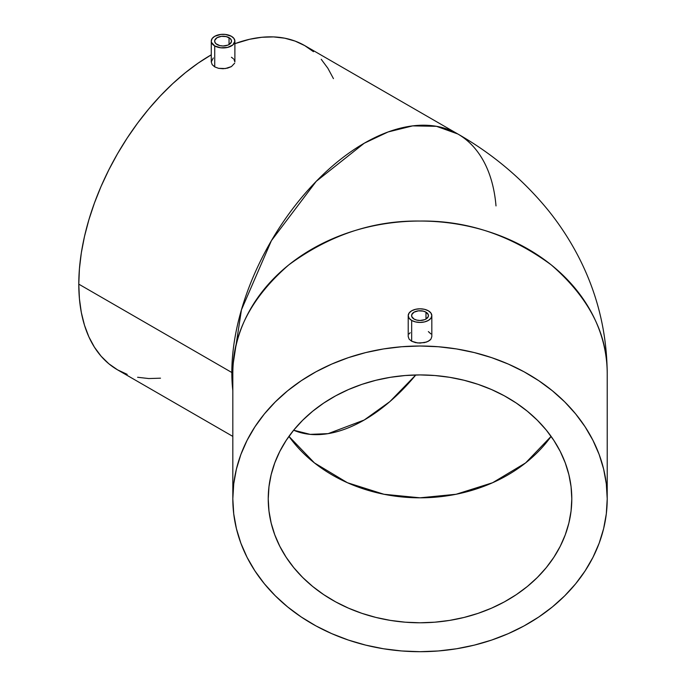 <?xml version="1.0" encoding="UTF-8"?>
<svg xmlns="http://www.w3.org/2000/svg" width="686" height="686" viewBox="0 0 686 686"><rect width="100%" height="100%" fill="white"/><g stroke="black" fill="none" stroke-linecap="round" stroke-linejoin="round"><path stroke-width="1.03" d="M607.213 373.896L607.213 498.859A187.192 152.841 0 0 1 420.021 651.7A187.192 152.841 0 0 1 232.82 498.859L232.82 373.896C232.383 334.022 251.033 297.69 288.789 264.89C329.537 234.981 373.278 220.369 420.021 221.046C466.754 220.369 510.504 234.981 551.244 264.89C589 297.69 607.659 334.022 607.213 373.896C606.956 331.87 597.129 292.33 577.741 255.286C569.234 239.088 559.236 223.902 547.745 209.719C522.612 179.106 492.634 153.861 457.802 133.976L436.459 126.31L412.672 125.881L388.096 131.961L364.206 143.245L316.237 181.327L271.407 240.666L241.438 309.832L231.834 372.515L78.787 284.15L79.422 268.801L81.325 252.868L84.489 236.49L88.863 219.846L94.419 203.082L101.091 186.36L108.834 169.845L117.555 153.69L127.184 138.058L137.612 123.103L148.759 108.954L160.498 95.766L172.726 83.649L185.331 72.733L198.177 63.112L211.271 54.82A187.192 108.079 120 0 0 78.787 284.15L231.834 372.515A3.37 1.947 180 0 1 232.82 373.896L232.82 498.859A187.192 152.841 0 0 1 420.021 346.01A187.192 152.841 0 0 1 607.213 498.859L607.213 373.896A187.192 152.841 180 0 0 420.021 221.046A187.192 152.841 180 0 0 232.82 373.896A3.37 1.947 0 0 0 231.834 372.515L232.82 390.583A187.192 108.079 -60 0 1 231.834 372.515A187.192 108.079 -60 0 1 313.545 184.131A187.192 108.079 -60 0 1 457.802 133.976A187.192 108.079 -60 0 1 496.004 205.92M414.052 319.059A8.429 4.871 180 0 1 411.583 315.62A8.429 4.871 180 0 1 416.788 311.118A8.429 4.871 180 0 1 425.98 312.173L425.98 319.059L428.287 316.572L428.287 314.668L425.98 312.173L423.245 311.118L418.374 310.844L414.052 312.173L411.746 314.668L411.746 316.572L414.052 319.059L416.788 320.113L420.021 320.491L424.703 319.667L425.98 319.059L425.98 312.173A8.429 4.871 180 0 1 428.45 315.62A8.429 4.871 180 0 1 423.245 320.113A8.429 4.871 180 0 1 414.052 319.059M431.82 336.586L430.919 339.141L431.82 336.586L431.82 315.62A11.808 6.817 180 0 1 424.54 321.914A11.808 6.817 180 0 1 411.669 320.439L411.669 341.242L415.493 342.614L420.012 343.086L426.572 342.04L429.83 340.273L430.919 339.141L428.356 341.251L424.531 342.614L417.714 342.966L411.669 341.242L409.113 339.141L408.213 336.577L409.113 339.141L411.669 341.242L411.669 320.439A11.808 6.817 180 0 1 408.213 315.62A11.808 6.817 180 0 1 415.502 309.317A11.808 6.817 180 0 1 428.364 310.801A11.808 6.817 180 0 1 431.82 315.62L430.928 318.227L428.364 320.439L424.54 321.914L420.021 322.437L415.502 321.914L411.669 320.439L409.113 318.227L408.213 315.62L409.113 313.013L411.669 310.801L415.502 309.317L420.021 308.803L424.54 309.317L428.364 310.801L430.928 313.013L431.82 315.62M217.119 44.556A8.429 4.871 180 0 1 214.649 41.117A8.429 4.871 180 0 1 219.854 36.615A8.429 4.871 180 0 1 229.038 37.67L229.038 44.556L231.345 42.069L231.345 40.165L230.093 38.407L226.303 36.615L221.432 36.341L217.119 37.67L214.804 40.165L214.804 42.069L216.064 43.818L219.854 45.61L223.079 45.988L227.761 45.165L229.038 44.556L229.038 37.67A8.429 4.871 180 0 1 231.508 41.117A8.429 4.871 180 0 1 226.303 45.61A8.429 4.871 180 0 1 217.119 44.556M233.986 59.425L234.886 61.929L234.886 41.117A11.808 6.817 180 0 1 227.598 47.411A11.808 6.817 180 0 1 214.727 45.936L214.727 66.894L218.56 68.326L225.377 68.549L231.422 66.593L234.655 63.198L231.422 66.593L227.589 68.111L223.07 68.737L218.56 68.326L214.727 66.894L212.171 64.638L211.271 61.92L213.26 57.993M211.271 41.117L211.271 61.92L212.171 64.638L214.727 66.894L214.727 45.936L211.502 42.446L211.271 41.117L212.171 38.51L214.727 36.298L220.772 34.429L225.377 34.429L231.422 36.298A11.808 6.817 180 0 1 234.886 41.117L232.897 44.899L227.598 47.411L220.772 47.797L214.727 45.936A11.808 6.817 180 0 1 211.271 41.117A11.808 6.817 180 0 1 218.56 34.823A11.808 6.817 180 0 1 231.422 36.298L233.986 38.51L234.886 41.117M288.943 436.373A151.778 123.926 180 0 0 551.098 436.373L525.605 462.921L492.608 482.73L456.079 494.272L420.021 497.822L383.963 494.272L347.433 482.73L314.437 462.921L288.943 436.373M571.798 498.859A151.778 123.926 0 0 1 420.021 622.785A151.778 123.926 0 0 1 268.235 498.859L268.972 486.708L271.159 474.678L274.777 462.878L279.794 451.431L286.165 440.438L293.822 430.002L302.689 420.235L312.696 411.223L323.732 403.059L335.694 395.813L348.471 389.562L361.934 384.357L375.962 380.267L390.411 377.309L405.143 375.525L420.021 374.925L434.898 375.525L449.63 377.309L464.079 380.267L478.099 384.357L491.57 389.562L504.347 395.813L516.309 403.059L527.345 411.223L537.344 420.235L546.219 430.002L553.876 440.438L560.248 451.431L565.264 462.878L568.883 474.678L571.069 486.708L571.798 498.859L571.069 511.001L568.883 523.032L565.264 534.831L560.248 546.279L553.876 557.272L546.219 567.708L537.344 577.475L527.345 586.487L516.309 594.651L504.347 601.896L491.57 608.148L478.099 613.353L464.079 617.443L449.63 620.401L434.898 622.185L420.021 622.785L405.143 622.185L390.411 620.401L375.962 617.443L361.934 613.353L348.471 608.148L335.694 601.896L323.732 594.651L312.696 586.487L302.689 577.475L293.822 567.708L286.165 557.272L279.794 546.279L274.777 534.831L271.159 523.032L268.972 511.001L268.235 498.859A151.778 123.926 0 0 1 420.021 374.925A151.778 123.926 0 0 1 571.798 498.859M415.793 374.976A151.778 87.628 -60 0 1 293.651 430.216L310.192 434.367L328.14 433.638L364.206 420.021L389.837 401.636L415.793 374.976M428.364 331.604L430.928 333.928M409.113 333.919L410.202 332.701M457.802 133.976L304.747 45.61A187.192 108.079 120 0 0 234.886 43.664L249.575 39.282L261.812 37.276L273.551 36.907L284.69 38.184L295.126 41.1L304.747 45.619L313.476 51.69M231.422 57.255L233.334 58.679M232.82 436.399L117.555 369.848L108.834 363.769L101.091 356.188L94.419 347.176L88.863 336.826L84.489 325.233L81.325 312.499L79.422 298.762L78.787 284.15A187.192 108.079 120 0 0 117.555 369.848L127.184 374.359M137.612 377.274L148.759 378.552L160.498 378.183M333.447 78.633L327.891 68.283L321.211 59.27M607.213 498.859L606.313 483.87L603.62 469.035L599.152 454.484L592.961 440.361L585.107 426.803L575.665 413.941L564.724 401.893L552.384 390.78L538.776 380.704L524.018 371.769L508.266 364.06L491.656 357.646L474.36 352.595L456.542 348.942L438.371 346.747L420.021 346.01L401.67 346.747L383.5 348.942L365.681 352.595L348.385 357.646L331.775 364.06L316.014 371.769L301.265 380.704L287.648 390.78L275.318 401.893L264.376 413.941L254.926 426.803L247.071 440.361L240.88 454.484L236.421 469.035L233.729 483.87L232.82 498.859L233.729 513.84L236.421 528.674L240.88 543.226L247.071 557.349L254.926 570.906L264.376 583.769L275.318 595.817L287.648 606.93L301.265 617.006L316.014 625.941L331.775 633.65L348.385 640.064L365.681 645.114L383.5 648.767L401.67 650.963L420.021 651.7L438.371 650.963L456.542 648.767L474.36 645.114L491.656 640.064L508.266 633.65L524.018 625.941L538.776 617.006L552.384 606.93L564.724 595.817L575.665 583.769L585.107 570.906L592.961 557.349L599.152 543.226L603.62 528.674L606.313 513.84L607.213 498.859M408.213 336.577L408.213 315.62"/></g></svg>
